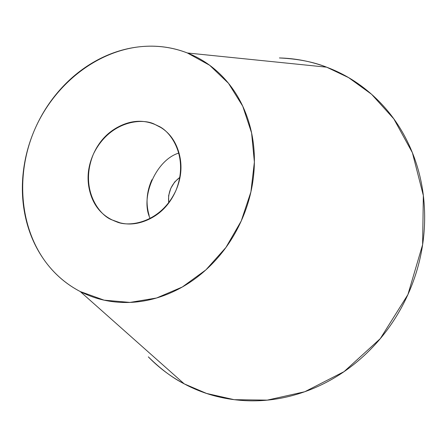 <?xml version="1.0" encoding="UTF-8"?>
<svg xmlns="http://www.w3.org/2000/svg" width="447" height="447" viewBox="0 0 447 447"><rect width="100%" height="100%" fill="white"/><g stroke="black" fill="none" stroke-linecap="round" stroke-linejoin="round"><path stroke-width="0.67" d="M148.538 357.064C160.518 368.904 172.419 377.844 184.242 383.872L80.236 291.545C66.933 284.588 55.657 275.073 46.399 262.992C19.383 227.361 15.366 174.012 34.832 129.256C54.383 84.539 96.217 51.159 140.721 46.661C156.88 45.113 172.436 47.214 187.377 52.975L326.651 67.179C313.498 61.926 297.825 58.853 279.632 57.965M160.417 127.306L157.869 125.853C170.748 130.837 189.221 157.003 176.012 190.305C161.032 222.958 128.596 227.841 115.941 221.516L112.353 220.019L119.64 222.651L112.353 220.019C99.217 215.672 79.119 188.796 93.429 154.042C109.884 120.26 143.263 117.578 155.215 124.596L160.417 127.306M151.902 179.716C146.555 191.634 145.638 203.536 149.142 215.437M168.692 202.904L168.636 195.602L170.815 188.276L174.693 181.968L179.934 177.252M178.996 153.014C156.098 159.652 139.66 197.613 150.226 218.644M80.236 291.545C93.529 298.428 107.917 302.071 123.406 302.474C138.922 302.842 154.327 299.786 169.62 293.305C184.918 286.778 198.814 277.246 211.314 264.702C223.791 252.119 233.764 237.547 241.235 220.98C248.666 204.396 252.957 187.237 254.108 169.514C255.209 151.796 253.142 135.011 247.889 119.159C242.609 103.341 234.692 89.713 224.143 78.264C213.582 66.86 201.329 58.428 187.377 52.975C173.436 47.555 158.914 45.365 143.817 46.404C128.73 47.466 114.164 51.539 100.106 58.63C86.064 65.72 73.476 75.241 62.34 87.193C51.221 99.145 42.264 112.678 35.475 127.797C28.697 142.923 24.535 158.624 22.993 174.9C21.456 191.182 22.691 206.95 26.697 222.198C30.72 237.458 37.33 251.102 46.516 263.143C55.73 275.179 66.972 284.65 80.236 291.545L184.242 383.872L206.57 393.444L234.194 399.685L267.261 400.126L304.804 391.728L344.045 371.641L380.291 338.636L407.915 294.579L422.616 244.66L423.343 195.54L412.397 152.701L393.829 118.885L371.591 94.283L348.615 77.633L326.651 67.179L187.377 52.975L209.643 65.262L228.462 83.265L242.743 106.19L251.588 132.915L254.388 162.037L250.896 191.959L241.235 220.98L225.947 247.442L205.922 269.854L182.331 286.996L156.539 298.009L129.993 302.418L104.117 300.166L80.236 291.545M112.353 220.019C101.173 214.621 93.769 205.497 90.143 192.646C86.539 179.823 87.634 166.954 93.429 154.042C99.223 141.129 108.101 131.781 120.064 126.004C132.055 120.221 143.772 119.751 155.215 124.596C166.681 129.496 174.453 138.453 178.543 151.466C182.577 164.541 181.594 177.805 175.593 191.255C169.525 204.67 160.272 214.18 147.845 219.795C135.43 225.327 123.601 225.405 112.353 220.019M279.414 57.948C295.528 58.356 311.274 61.435 326.651 67.179C346.274 74.52 363.713 85.885 378.967 101.279C394.215 116.734 405.865 135.178 413.916 156.623C421.923 178.124 425.449 200.893 424.499 224.936C423.482 248.996 417.951 272.212 407.915 294.579C397.813 316.917 384.107 336.423 366.791 353.091C349.442 369.691 330.087 382.084 308.732 390.276C287.387 398.394 265.909 401.836 244.291 400.601C222.718 399.322 202.698 393.746 184.242 383.872C170.743 376.648 158.769 367.646 148.32 356.862M168.715 202.877C167.72 192.311 171.458 183.784 179.929 177.291M157.869 125.853L159.227 126.557M115.941 221.516L117.734 222.165"/></g></svg>

